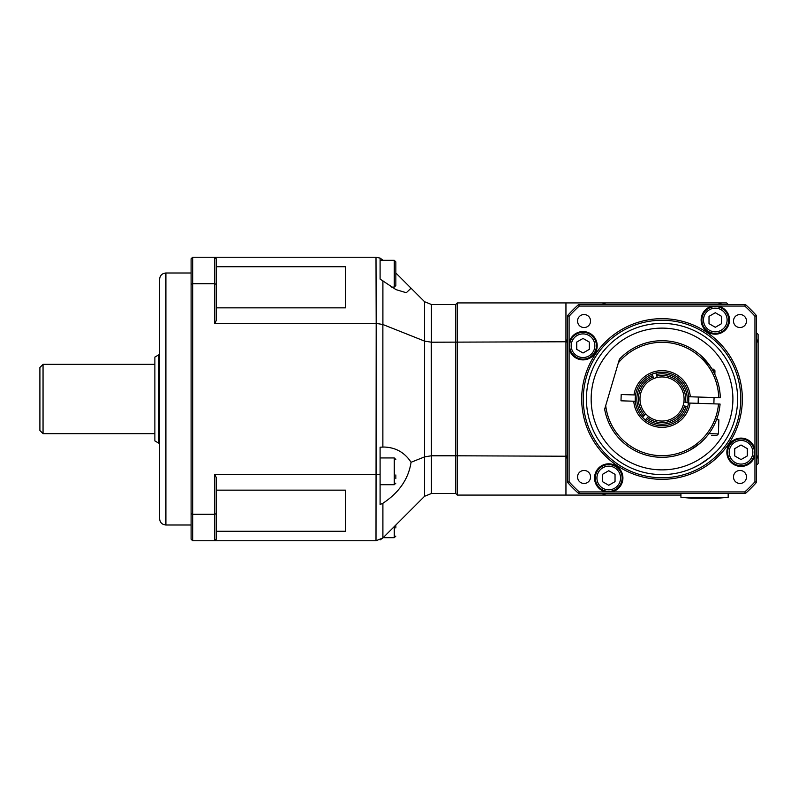 <?xml version="1.0" encoding="UTF-8"?>
<svg xmlns="http://www.w3.org/2000/svg" width="798" height="798" viewBox="0 0 798 798"><rect width="100%" height="100%" fill="white"/><g stroke="black" fill="none" stroke-linecap="round" stroke-linejoin="round"><path stroke-width="1.2" d="M569.104 343.08A14.174 14.174 0 0 1 597.173 344.836A14.174 14.174 0 0 1 584.794 359.778A14.174 14.174 0 0 1 569.104 348.347L569.104 316.257L567.528 315.659L567.528 482.341A126.004 126.004 0 0 0 578.68 493.503L745.362 493.503L744.773 491.927L606.111 491.927A14.174 14.174 0 0 1 607.857 463.847A14.174 14.174 0 0 1 622.809 476.236A14.174 14.174 0 0 1 611.378 491.927M740.773 399A78.753 78.753 0 0 1 622.649 467.199A78.753 78.753 0 0 1 622.649 330.801A78.753 78.753 0 0 1 740.773 399M742.349 399A80.329 80.329 0 0 0 621.861 329.434A80.329 80.329 0 0 0 621.861 468.566A80.329 80.329 0 0 0 742.349 399M754.948 454.92A14.174 14.174 0 0 1 726.878 453.164A14.174 14.174 0 0 1 739.257 438.222A14.174 14.174 0 0 1 754.948 449.653L754.948 481.743A124.428 124.428 0 0 1 744.773 491.927M717.941 306.073A14.174 14.174 0 0 1 716.195 334.153A14.174 14.174 0 0 1 701.243 321.764A14.174 14.174 0 0 1 712.674 306.073L744.773 306.073A124.428 124.428 0 0 1 754.948 316.257L754.948 449.653M746.499 476.965A6.514 6.514 0 0 1 736.734 482.6A6.514 6.514 0 0 1 736.734 471.319A6.514 6.514 0 0 1 746.499 476.965M739.985 314.532A6.514 6.514 0 0 1 745.621 324.297A6.514 6.514 0 0 1 734.35 324.297A6.514 6.514 0 0 1 739.985 314.532M577.553 321.035A6.514 6.514 0 0 1 587.318 315.4A6.514 6.514 0 0 1 587.318 326.681A6.514 6.514 0 0 1 577.553 321.035M584.066 483.468A6.514 6.514 0 0 1 578.43 473.703A6.514 6.514 0 0 1 589.702 473.703A6.514 6.514 0 0 1 584.066 483.468M567.528 482.341L569.104 481.743L569.104 348.347M578.68 493.503L579.278 491.927A124.428 124.428 0 0 1 569.104 481.743M745.362 493.503A126.004 126.004 0 0 0 756.524 482.341L754.948 481.743M756.524 482.341L756.524 315.659L754.948 316.257M756.524 315.659A126.004 126.004 0 0 0 745.362 304.497L744.773 306.073M745.362 304.497L578.68 304.497L579.278 306.073L712.674 306.073M578.68 304.497A126.004 126.004 0 0 0 567.528 315.659M692.145 468.346L699.447 464.695L709.991 457.434L716.973 450.92L709.991 457.434L699.447 464.695L692.145 468.346M717.941 449.882L717.183 450.7M737.621 399A75.601 75.601 0 0 1 624.226 464.476A75.601 75.601 0 0 1 624.226 333.524A75.601 75.601 0 0 1 737.621 399M732.903 399A70.872 70.872 0 0 1 626.59 460.376A70.872 70.872 0 0 1 626.59 337.624A70.872 70.872 0 0 1 732.903 399M728.175 497.284L680.923 497.284L691.158 498.221L717.941 498.221L728.175 497.284L728.175 493.503M158.652 354.901L154.872 357.085L154.872 440.915L158.652 443.099L158.652 354.901L159.6 354.901M39.9 379.369L39.9 430.501L43.052 433.653L43.052 364.347L39.9 367.499L39.9 399M395.848 273.714L395.848 261.904L394.272 260.328L394.272 287.1L395.848 285.534L395.848 273.714M395.848 270.083L395.848 280.996M395.848 272.996L411.06 288.218L406.262 292.736L396.007 289.634L380.097 279.081L380.097 258.103L383.18 260.328M395.848 478.61L395.848 474.97M395.848 459.518L394.272 457.942L394.272 484.715L380.097 484.715L380.097 447.199L384.087 447.04C395.728 447.429 404.716 452.506 411.06 462.271C408.536 478.88 399.15 492.546 382.9 503.269L380.097 504.496L380.097 447.199M728.694 320.008A13.386 13.386 0 0 0 708.614 308.407A13.386 13.386 0 0 0 708.614 331.599A13.386 13.386 0 0 0 728.694 320.008M721.611 316.367L721.611 323.639L715.307 327.28L709.013 323.639L709.013 316.367L715.307 312.726L721.611 316.367M622.131 477.992A13.386 13.386 0 0 0 602.051 466.401A13.386 13.386 0 0 0 602.051 489.593A13.386 13.386 0 0 0 622.131 477.992M615.039 474.361L615.039 481.633L608.744 485.274L602.44 481.633L602.44 474.361L608.744 470.72L615.039 474.361M754.409 452.286A13.386 13.386 0 0 0 734.33 440.686A13.386 13.386 0 0 0 734.33 463.877A13.386 13.386 0 0 0 754.409 452.286M747.317 448.646L747.317 455.917L741.023 459.558L734.719 455.917L734.719 448.646L741.023 445.005L747.317 448.646M596.415 345.714A13.386 13.386 0 0 0 576.336 334.123A13.386 13.386 0 0 0 576.336 357.314A13.386 13.386 0 0 0 596.415 345.714M589.333 342.083L589.333 349.354L583.029 352.995L576.725 349.354L576.725 342.083L583.029 338.442L589.333 342.083M192.677 257.245L375.998 257.245L376.187 323.399L375.998 540.755L192.677 540.755L192.677 257.245L191.101 258.821L191.101 539.179L192.677 540.755M380.097 279.091L380.097 258.103L375.998 257.245M216.298 284.297L214.722 283.739L214.722 323.399L216.298 320.517L216.298 258.821L214.722 257.245L214.722 283.739L192.677 283.739L191.101 284.297M191.101 513.703L192.677 514.261L214.722 514.261L214.722 540.755L216.298 539.179L216.298 477.483L214.722 474.601L214.722 514.261L216.298 513.703M214.722 474.601L375.998 474.601M375.998 323.399L214.722 323.399M216.298 490.152L345.454 490.152L345.454 531.288L345.454 490.152M345.454 531.288L216.298 531.288M216.298 266.712L345.454 266.712L345.454 307.848L216.298 307.848M345.454 307.848L345.454 266.712M191.101 525.004L165.904 525.004C162.074 524.625 159.969 522.53 159.6 518.7L159.6 279.3C159.969 275.47 162.074 273.375 165.904 272.996L165.904 525.004M375.998 540.755L382.87 537.982L424.546 496.296L431.429 493.503L431.429 455.788L455.698 455.788L455.698 493.503L431.429 493.503M216.298 539.179L214.722 540.755M214.722 257.245L216.298 258.821M411.06 288.218L424.546 301.704L424.586 341.115L431.429 342.212L431.429 304.497L455.698 304.497L455.698 455.788L565.952 456.227A111.83 111.83 0 0 0 567.528 458.79M382.87 447.06L382.87 324.507L424.546 341.095M382.9 324.517L382.9 280.746M411.06 462.271L424.546 456.905L424.546 496.296M382.9 537.952L382.9 503.269M424.586 341.115L424.546 456.905M431.429 304.497L424.546 301.704M431.429 455.788L431.269 342.212M567.528 339.21A111.83 111.83 0 0 0 565.952 341.773L431.429 342.212M424.586 456.885L431.269 455.788M380.097 484.715L380.097 504.496M382.87 324.507L376.187 323.399M380.097 474.202L376.187 474.601M380.097 539.897L382.87 537.982M602.241 493.503A111.83 111.83 0 0 0 604.804 495.079L457.274 495.079L457.274 302.921L604.804 302.921A111.83 111.83 0 0 0 602.241 304.497M567.528 342.212L565.952 341.773L565.952 302.921M565.952 495.079L565.952 341.773M721.811 304.497A111.83 111.83 0 0 0 719.247 302.921L726.599 302.921L728.175 304.497M756.524 332.846L758.1 334.422L758.1 341.773A111.83 111.83 0 0 0 756.524 339.21M756.524 458.79A111.83 111.83 0 0 0 758.1 456.227L758.1 463.578L756.524 465.154M718.808 304.497L719.247 302.921L604.804 302.921L605.233 304.497M457.274 495.079L455.698 493.503M455.698 304.497L457.274 302.921M605.233 493.503L604.804 495.079L680.923 495.079M756.524 455.788L758.1 456.227L758.1 341.773L756.524 342.212M567.528 455.788L565.952 456.227M395.848 527.917L395.848 525.004M712.963 370.701C715.347 375.289 715.347 375.289 712.963 370.701L712.165 369.304L712.963 370.701L714.958 370.761L713.462 369.165L712.055 369.125M716.504 419.698L718.858 419.778L718.4 433.942L708.893 433.633M714.34 373.334L714.838 374.362L714.958 370.761M711.636 435.299L716.774 435.459L718.4 433.942M688.704 396.726A26.773 26.773 0 0 0 655.866 372.945L656.335 374.452A25.197 25.197 0 0 1 686.958 402.661L688.494 403.01A26.773 26.773 0 0 0 688.704 396.726L720.285 397.753A58.274 58.274 0 0 0 619.418 359.24L604.645 409.184A58.274 58.274 0 0 0 720.085 404.057L688.494 403.02A26.773 26.773 0 0 1 687.667 406.691L683.048 405.653A22.055 22.055 0 0 0 683.876 401.973L688.494 403.01A26.773 26.773 0 0 1 688.494 403.02M709.991 365.913L701.053 355.728M712.165 369.304C707.736 362.621 704.026 358.093 701.053 355.728C704.026 358.093 707.736 362.621 712.165 369.304M645.323 419.928A26.773 26.773 0 0 1 642.54 417.364L645.752 413.873A22.055 22.055 0 0 0 648.525 416.436L645.323 419.928A26.773 26.773 0 0 0 687.667 406.691L686.13 406.352A25.197 25.197 0 0 1 646.39 418.76L645.323 419.928M690.3 449.962L699.357 443.748L690.3 449.962M633.762 401.224L620.994 400.805L621.203 394.511L635.557 394.98A26.773 26.773 0 0 0 635.348 401.274L633.762 401.224A28.349 28.349 0 0 0 690.08 403.07M718.499 404.007A56.698 56.698 0 0 1 605.712 405.593M690.29 396.776A28.349 28.349 0 0 0 633.971 394.93M618.36 362.831A56.698 56.698 0 0 1 718.709 397.703M635.348 401.274A26.773 26.773 0 0 0 642.54 417.364L643.607 416.197A25.197 25.197 0 0 1 652.734 375.579L652.255 374.072A26.773 26.773 0 0 1 655.866 372.945L657.283 377.464A22.055 22.055 0 0 1 683.876 401.973L685.412 402.312A23.621 23.621 0 0 0 656.804 375.958L657.283 377.464A22.055 22.055 0 0 0 653.672 378.591L653.203 377.085A23.621 23.621 0 0 0 644.674 415.04L645.752 413.873A22.055 22.055 0 0 1 653.672 378.591L652.255 374.072A26.773 26.773 0 0 0 635.557 394.98M684.584 406.002L683.048 405.653A22.055 22.055 0 0 1 648.525 416.436L647.457 417.603A23.621 23.621 0 0 0 684.584 406.002M569.104 316.257A124.428 124.428 0 0 1 579.278 306.073M606.111 491.927L579.278 491.927M727.118 320.008A11.81 11.81 0 0 1 709.402 330.232A11.81 11.81 0 0 1 709.402 309.774A11.81 11.81 0 0 1 727.118 320.008M620.555 477.992A11.81 11.81 0 0 1 602.839 488.226A11.81 11.81 0 0 1 602.839 467.768A11.81 11.81 0 0 1 620.555 477.992M752.833 452.286A11.81 11.81 0 0 1 735.118 462.511A11.81 11.81 0 0 1 735.118 442.052A11.81 11.81 0 0 1 752.833 452.286M594.839 345.714A11.81 11.81 0 0 1 577.124 355.948A11.81 11.81 0 0 1 577.124 335.489A11.81 11.81 0 0 1 594.839 345.714M394.272 526.57L394.272 537.672L383.18 537.672M680.923 497.284L680.923 493.503M158.652 443.099L159.6 443.099M43.052 433.653L154.872 433.653M43.052 364.347L154.872 364.347M394.272 260.328L380.097 260.328M394.272 287.1L391.559 287.1M394.272 484.715L395.848 483.149M394.272 457.942L380.097 457.942M191.101 272.996L165.904 272.996M394.272 537.672L395.848 536.096M713.871 403.848L714.07 397.554M698.13 403.339L698.33 397.035"/></g></svg>
